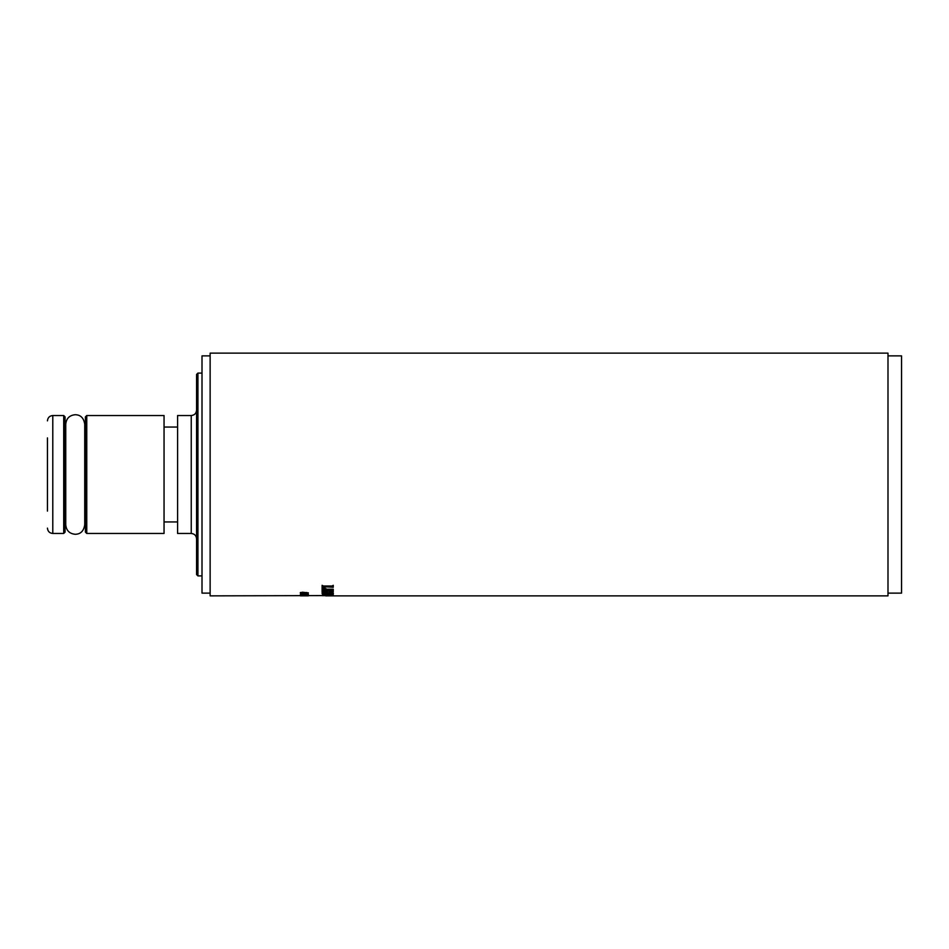 <?xml version="1.0" encoding="UTF-8"?>
<svg xmlns="http://www.w3.org/2000/svg" width="949" height="949" viewBox="0 0 949 949"><rect width="100%" height="100%" fill="white"/><g stroke="black" fill="none" stroke-linecap="round" stroke-linejoin="round"><path stroke-width="1.42" d="M302.778 593.41L300.335 592.84L302.375 592.223L308.378 592.864L302.778 593.41L305.056 592.864M308.378 594.228L300.442 594.465L300.442 593.801L308.378 594.193M301.296 595.165L308.378 595.047L301.628 594.869M303.656 595.604L302.695 595.604L303.656 595.426M308.378 595.842L300.442 595.853L308.378 595.83M322.672 595.011L333.253 594.477L333.253 595.13L326.753 594.928L333.253 595.64L322.102 595.675L327.773 595.118L322.85 594.94M333.396 593.469L322.672 594.335L333.396 593.208L322.672 592.117L322.102 593.042L323.573 592.401L322.672 592.959M322.102 593.588L325.815 593.706L325.815 592.828L323.573 592.662M328.105 590.242L330.537 591.191L325.104 591.191L327.535 590.242L323.158 590.242L322.672 590.954L326.242 591.974L322.102 591.939L322.102 589.21L333.253 589.21L333.253 591.868L329.528 591.903L332.684 590.397L328.105 589.981L332.684 590.397M322.672 586.957L326.242 588.831L322.102 588.783L322.102 585.319L323.419 586.008L332.114 586.008L333.253 585.319L333.253 587.265L322.672 586.707L332.684 586.826M325.614 595.865L887.991 595.865L887.991 353.135L210.132 353.135L210.132 595.865L322.102 595.592M301.201 593.303L300.335 592.579M306.717 592.508L305.056 592.971L307.939 592.852L305.056 592.971M300.845 592.425L302.34 593.244L304.202 592.757L300.762 592.84M307.891 593.967L307.298 593.967M301.296 595.035L300.442 594.691M306.681 595.545L302.909 595.711M302.909 595.818L306.681 595.818M332.684 595.011L332.031 594.928M332.684 595.616L331.652 595.462M323.514 595.557L322.102 595.272M327.773 595.118L325.97 594.928M322.672 592.781L322.102 592.117M326.385 592.615L326.385 593.671L331.331 593.291L326.385 592.876M333.253 589.21L333.253 591.607L331.308 591.618M328.923 590.93L326.741 590.93M327.535 590.242L322.672 590.456M324.333 591.702L322.102 591.678L322.102 589.21M333.253 585.319L332.684 587.016M326.242 588.831L322.102 588.522L322.102 585.319M210.132 593.125L202.007 593.125L202.007 355.875L210.132 355.875M887.991 593.125L901.55 593.125L901.55 355.875L887.991 355.875M197.938 575.913L196.573 574.56L196.573 374.44L197.938 373.087L197.938 575.913L202.007 575.913M65.078 416.884L65.078 532.116L63.713 533.468L63.713 415.532L65.078 416.884M85.41 520.111L85.41 416.884L86.762 415.532L86.762 533.468L85.41 532.116L85.41 520.111M47.45 511.108L47.45 437.892M191.235 415.532L191.235 533.468L177.593 533.468L177.593 415.532L191.235 415.532C194.486 415.211 196.265 413.432 196.573 410.193M86.762 533.468L164.047 533.468L164.047 415.532L86.762 415.532M63.713 415.532L52.788 415.532L52.788 533.468C49.55 533.16 47.77 531.381 47.45 528.13M65.754 424.357L65.754 424.203C66.311 418.438 69.479 415.271 75.244 414.713C78.269 414.796 83.465 415.757 84.734 424.203L84.734 524.797C83.465 533.243 78.269 534.204 75.244 534.287C69.479 533.729 66.311 530.562 65.754 524.797L65.754 524.489M65.754 424.511L65.754 524.797M191.235 533.468C194.486 533.789 196.265 535.568 196.573 538.807M52.788 415.532C49.55 415.84 47.77 417.619 47.45 420.87M177.593 427.05L164.047 427.05M85.41 430.027L84.734 430.027M65.754 430.027L65.078 430.027M197.938 373.087L202.007 373.087M63.713 533.468L52.788 533.468M177.593 521.95L164.047 521.95"/></g></svg>

